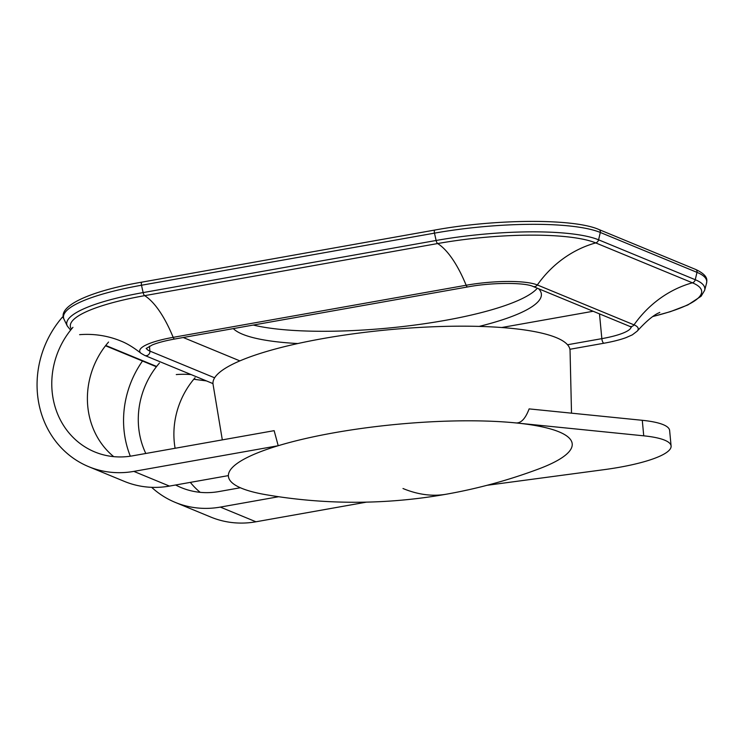 <?xml version="1.0" encoding="UTF-8"?>
<svg xmlns="http://www.w3.org/2000/svg" width="744" height="744" viewBox="0 0 744 744"><rect width="100%" height="100%" fill="white"/><g stroke="black" fill="none" stroke-linecap="round" stroke-linejoin="round"><path stroke-width="1.12" d="M253.276 325.054A156.063 32.448 174.6 0 0 444.568 320.478A156.063 32.448 174.6 0 0 537.326 288.226M593.154 311.262L501.716 327.518M239.866 360.887L183.229 337.506M233.318 328.606A156.063 32.448 174.6 0 0 297.814 343.542M479.155 326.402A156.063 32.448 174.6 0 0 541.372 294.047A156.063 32.448 174.6 0 0 538.554 288.728M63.584 318.144L62.477 317.056L63.398 317.437M72.94 327.351A79.338 72.205 -67.6 0 0 94.795 451.952A79.338 72.205 -67.6 0 0 132.367 455.867L274.145 430.664L278.209 445.721A172.664 35.898 -5.4 0 1 334.158 432.766A172.664 35.898 174.6 0 1 516.187 422.955A172.664 35.898 -5.4 0 1 538.582 468.99A524.762 524.762 0 0 1 446.558 494.165A524.762 188.12 79.9 0 1 402.997 488.52M88.713 466.683A95.279 86.713 112.4 0 0 133.836 471.389L278.209 445.721A172.664 35.898 -5.4 0 0 228.371 475.611L169.455 486.092A95.279 86.713 112.4 0 1 124.332 481.377L88.713 466.683A95.279 86.713 112.4 0 1 62.477 317.056M108.559 342.054A79.338 72.205 -67.6 0 0 113.702 456.639M446.558 494.165A524.762 524.762 0 0 1 266.157 494.741A172.664 35.898 -5.4 0 1 228.473 476.839A172.664 35.898 -5.4 0 1 228.371 475.611M222.317 439.881L213.063 384.36A179.313 37.284 -5.4 0 1 322.812 338.594A179.313 37.284 174.6 0 1 570.053 350.619L571.513 413.162M200.201 492.342A79.338 72.205 112.4 0 1 190.334 482.382M175.1 448.269A79.338 72.205 112.4 0 1 195.058 377.747M151.655 487.329A95.279 86.713 -67.6 0 0 175.212 502.377L210.831 517.08A95.279 86.713 -67.6 0 0 255.945 521.786L366.485 502.135M240.349 487.748L218.866 491.57A79.338 72.205 112.4 0 1 181.294 487.646A79.338 72.205 112.4 0 1 175.64 484.995M175.212 502.377A95.279 86.713 -67.6 0 0 220.336 507.092L278.628 496.722M142.495 361.026A95.279 86.713 -67.6 0 0 130.33 456.202M145.805 453.487A79.338 72.205 112.4 0 1 159.439 363.053M487.134 485.283L604.072 469.659A84.314 17.531 174.6 0 0 671.097 446.009A84.314 17.531 174.6 0 0 643.737 435.826L516.187 422.955C521.191 423.159 525.506 418.472 529.124 408.893L642.277 420.304A84.314 17.531 174.6 0 1 669.628 430.488L671.097 446.009M142.123 282.162A2.66 0.949 79.9 0 0 141.899 282.134A2.66 0.949 79.9 0 0 141.49 285.24L434.477 233.142L436.124 240.479A124.76 25.938 -5.4 0 1 598.585 239.819L695.259 279.716A124.76 25.938 -5.4 0 1 704.615 290.393L706.53 283.269C706.586 281.093 709.627 275.987 695.621 269.43A2.66 2.418 112.4 0 1 696.989 272.36A127.345 26.477 -5.4 0 1 706.53 283.269M435.11 230.073A2.66 0.949 79.9 0 0 434.887 230.036A2.66 0.949 79.9 0 0 434.477 233.142A127.345 26.477 -5.4 0 1 600.315 232.463L598.585 239.819A3.98 3.627 112.4 0 1 595.721 242.907A106.253 96.701 -67.6 0 0 537.345 284.961A3.98 3.627 112.4 0 1 532.937 286.412L629.61 326.309A3.98 3.627 112.4 0 0 634.018 324.858A54.665 11.365 -5.4 0 1 637.264 331.08L632.307 334.865L625.955 337.664C620.068 339.803 612.768 341.654 604.063 343.207A3.98 1.432 -100.1 0 1 601.84 338.65L599.497 313.884M71.443 329.127A121.384 25.24 -5.4 0 1 144.671 295.647A3.98 1.432 79.9 0 1 143.136 292.578A124.76 25.938 -5.4 0 0 67.285 326.002L64.068 319.362A127.345 26.477 -5.4 0 1 141.49 285.24L143.136 292.578L436.124 240.479A3.98 1.432 79.9 0 0 437.658 243.548A106.253 38.093 -100.1 0 1 466.163 285.25A54.665 11.365 -5.4 0 1 537.345 284.961L634.018 324.858A106.253 96.701 -67.6 0 1 692.394 282.804A121.384 25.24 -5.4 0 1 652.962 316.451M695.621 269.43L598.948 229.533A2.66 2.418 112.4 0 1 600.315 232.463L696.989 272.36L695.259 279.716A3.98 3.627 112.4 0 1 692.394 282.804L595.721 242.907A121.384 25.24 -5.4 0 0 437.658 243.548L144.671 295.647A106.253 38.093 -100.1 0 1 173.175 337.348L466.163 285.25A3.98 1.432 79.9 0 0 467.706 286.933C492.184 282.264 524.911 282.488 532.937 286.412M631.117 327.09A47.811 9.942 -5.4 0 1 601.84 338.65L567.523 344.751M79.608 334.67A106.253 96.701 112.4 0 1 120.956 341.078C126.88 343.375 133.585 347.457 141.072 353.344A54.665 11.365 -5.4 0 1 173.175 337.348A3.98 1.432 79.9 0 0 174.71 339.022L467.706 286.933M141.072 353.344L144.727 355.437A3.98 3.627 -67.6 0 0 149.916 351.103A47.811 9.942 -5.4 0 1 146.363 348.276M214.635 377.812L149.916 351.103L149.451 346.22M176.282 374.567A106.253 96.701 112.4 0 1 191.124 374.585M156.631 366.457L105.75 345.458M206.181 380.798A121.384 25.24 -5.4 0 1 193.858 379.161M255.945 521.786L220.336 507.092M133.836 471.389L169.455 486.092M643.737 435.826L642.277 420.304M64.068 319.362C56.897 306.212 89.866 291.025 141.899 282.134L434.887 230.036C496.071 218.838 574.033 218.383 598.948 229.533M631.377 327.304L629.61 326.309M146.15 348.536L152.269 344.937C157.719 342.714 165.205 340.743 174.71 339.022M212.97 383.606L144.727 355.437M604.063 343.207L569.904 349.28M659.733 312.378C660.346 312.824 654.134 312.48 637.264 331.08M193.775 379.263L206.413 380.9M652.841 316.535L670.335 311.671L687.856 304.956L701.108 296.242L704.615 290.393M67.285 326.002L70.615 330.141M156.398 366.764L105.518 345.765M228.473 476.839L228.268 475.63"/></g></svg>
